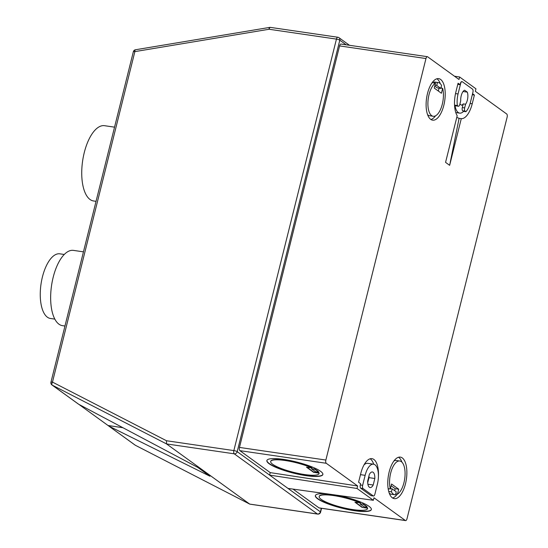 <?xml version="1.0" encoding="UTF-8"?>
<svg xmlns="http://www.w3.org/2000/svg" width="548" height="548" viewBox="0 0 548 548"><rect width="100%" height="100%" fill="white"/><g stroke="black" fill="none" stroke-linecap="round" stroke-linejoin="round"><path stroke-width="0.82" d="M54.821 319.114L50.402 318.463A32.661 14.262 -81.7 0 1 47.381 317.196A32.661 14.262 -81.7 0 1 41.634 280.487A32.661 14.262 -81.7 0 1 59.848 253.834L64.274 254.478M405.486 483.788A20.988 9.165 98.3 0 0 400.355 457.114A20.988 9.165 98.3 0 0 389.155 471.979A20.988 9.165 98.3 0 0 394.279 498.646A20.988 9.165 98.3 0 0 405.486 483.788M401.903 462.135A20.988 9.165 98.3 0 0 398.547 457.251M395.738 493.871L397.485 494.125A17.05 7.446 98.3 0 0 403.951 482.678A17.05 7.446 98.3 0 0 399.787 461.012A17.05 7.446 98.3 0 0 390.683 473.082A17.05 7.446 98.3 0 0 390.34 488.96L388.142 488.638M399.787 461.012L396.279 460.498A17.05 7.446 98.3 0 0 393.93 460.971M443.825 105.312A20.988 9.165 98.3 0 0 438.701 78.638A20.988 9.165 98.3 0 0 427.495 93.496A20.988 9.165 98.3 0 0 432.625 120.17A20.988 9.165 98.3 0 0 443.825 105.312M441.339 88.139A20.988 9.165 98.3 0 0 441.154 87.043M440.25 83.652A20.988 9.165 98.3 0 0 436.893 78.775M427.577 114.635A17.05 7.446 98.3 0 0 429.694 115.758L433.194 116.272A17.05 7.446 98.3 0 0 442.298 104.202A17.05 7.446 98.3 0 0 442.64 88.324L440.9 88.07M432.146 82.666L435.496 83.159A17.05 7.446 98.3 0 0 429.029 94.605A17.05 7.446 98.3 0 0 433.194 116.272M362.105 507.4L354.96 502.228L360.468 502.776A24.92 4.98 -166 0 0 333.718 495.33A24.92 4.98 -166 0 0 319.237 496.317L319.176 496.57A24.92 4.98 -166 0 0 353.049 509.613A24.92 4.98 -166 0 0 367.537 508.626A24.92 4.98 -166 0 0 367.55 508.195L362.105 507.4L367.55 508.195M360.406 503.03A24.92 4.98 -166 0 0 333.657 495.584A24.92 4.98 -166 0 0 319.176 496.57M327.786 493.94A28.852 5.768 -166 0 0 315.36 495.618A28.852 5.768 -166 0 0 354.583 510.715A28.852 5.768 -166 0 0 371.352 509.578A28.852 5.768 -166 0 0 335.355 494.995M315.395 495.495A28.852 5.768 -166 0 0 354.645 510.469A28.852 5.768 -166 0 0 371.38 509.448M270.691 461.498L270.753 461.252A24.92 4.98 14 0 1 285.241 460.265A24.92 4.98 14 0 1 311.983 467.711L311.922 467.958A24.92 4.98 14 0 0 285.179 460.512A24.92 4.98 14 0 0 270.691 461.498A24.92 4.98 14 0 0 304.572 474.541A24.92 4.98 14 0 0 319.052 473.554A24.92 4.98 14 0 0 319.066 473.13L313.62 472.328L306.476 467.163L311.922 467.958M306.099 475.65A28.852 5.768 14 0 1 266.876 460.546A28.852 5.768 14 0 1 283.645 459.409A28.852 5.768 14 0 1 322.868 474.506A28.852 5.768 14 0 1 306.099 475.65M322.895 474.383A28.852 5.768 14 0 1 306.161 475.397A28.852 5.768 14 0 1 266.917 460.423M83.447 251.847L73.473 250.388A38.038 16.604 98.3 0 0 53.17 277.322A38.038 16.604 98.3 0 0 62.465 325.663L64.952 326.026M96.044 201.335L93.557 200.972A38.038 16.604 -81.7 0 1 84.255 152.632A38.038 16.604 -81.7 0 1 104.558 125.698L114.539 127.157M459.909 104.024L461.608 105.257A7.871 3.439 98.3 0 0 463.224 103.894L465.56 104.236L464.656 107.888A2.624 1.144 -81.7 0 0 465.053 111.114L465.882 111.717L463.546 111.374A15.741 6.871 -81.7 0 1 459.676 113.128A15.741 6.871 -81.7 0 1 455.011 105.202L457.347 105.545A15.741 6.871 -81.7 0 1 458.046 93.968L455.511 93.598M463.053 91.509L467.307 92.133A7.871 3.439 -81.7 0 1 467.355 100.113A7.871 3.439 -81.7 0 1 465.56 104.236M346.206 44.82L339.801 40.182L237.202 451.668L269.609 475.109L357.029 488.48L373.359 500.29L287.981 488.398L269.609 475.109L270.233 472.616L357.652 485.98L326.266 463.279L239.866 450.648L270.233 472.616M239.866 450.648A2.624 1.144 -81.7 0 1 239.469 447.421L339.575 45.909A2.624 1.144 -81.7 0 1 340.979 44.052L427.372 56.684A2.624 1.144 98.3 0 0 425.974 58.54L339.575 45.909M166.482 440.743L233.852 450.586L336.445 39.107L269.075 29.256L134.87 51.615L52.471 382.1L166.482 440.743L166.53 443.921L249.717 504.091L317.429 513.99L234.249 453.819L166.53 443.921L52.218 385.121L78.72 404.287L197.712 467.369L209.959 476.233L108.888 426.118L135.397 445.291L249.792 504.139L317.676 514.093A2.624 2.624 0 0 0 320.601 512.133A2.624 0.527 14 0 0 320.388 511.839L321.279 508.27M458.046 93.968L460.656 83.495A2.624 1.144 -81.7 0 1 462.06 81.638A2.624 1.144 -81.7 0 1 462.3 81.741L472.499 89.118A2.624 1.144 98.3 0 1 472.903 92.352L470.417 102.325A15.741 6.871 -81.7 0 1 465.882 111.717M456.779 117.388L459.094 118.341L449.648 165.325L445.565 162.372L457.196 115.703A20.988 9.165 -81.7 0 1 455.785 92.379L458.066 83.228L460.115 84.707L460.423 83.46A2.624 1.144 -81.7 0 1 461.82 81.604A2.624 1.144 -81.7 0 1 461.937 81.631M472.308 94.736L474.397 95.044L472.561 93.715M474.397 95.044L472.225 103.771A20.988 9.165 -81.7 0 1 461.279 118.656L449.648 165.325M362.646 485.309A2.624 1.144 -81.7 0 0 363.05 488.542L373.257 495.919L370.921 495.584A2.624 1.144 98.3 0 0 371.16 495.68L373.496 496.022A2.624 1.144 98.3 0 0 374.894 494.166L377.367 484.268A15.741 6.871 -81.7 0 0 373.537 464.19A15.741 6.871 -81.7 0 0 365.132 475.335L362.646 485.309L360.31 484.966L360.625 483.72L358.584 482.24L360.762 473.513A20.988 9.165 -81.7 0 1 371.962 458.655A20.988 9.165 -81.7 0 1 378.421 476.397M370.921 495.584L360.714 488.2A2.624 1.144 -81.7 0 1 360.31 484.966M427.372 56.684A2.624 1.144 98.3 0 1 427.618 56.787L458.998 79.487L459.621 76.994L475.952 88.81L475.328 91.304L506.715 114.005A2.624 1.144 98.3 0 1 507.112 117.238L407.006 518.744A2.624 1.144 98.3 0 1 405.609 520.6A2.624 1.144 98.3 0 1 405.362 520.497L373.983 497.796L373.359 500.29M239.469 447.421L325.868 460.046L425.974 58.54M325.868 460.046A2.624 1.144 98.3 0 0 326.266 463.279M357.029 488.48L357.652 485.98M405.609 520.6L319.21 507.969A2.624 1.144 -81.7 0 1 318.97 507.866L405.362 520.497M293.022 489.097L318.97 507.866M454.463 76.206L459.621 76.994M122.93 427.721L108.1 425.508L108.888 426.118L78.871 404.369M78.72 404.287L78.33 403.979M319.052 473.554L319.114 473.308A24.92 4.98 14 0 0 319.128 472.876L313.689 472.081L306.99 467.239M311.511 468.78L314.579 468.972A24.92 4.98 14 0 1 318.662 471.924L315.593 471.739L311.511 468.78L314.518 469.225A24.92 4.98 14 0 1 318.6 472.177M359.995 503.852L363.064 504.044L359.995 503.852L364.078 506.804L367.085 507.243A24.92 4.98 -166 0 0 363.002 504.29M367.085 507.243L367.146 506.996A24.92 4.98 -166 0 0 363.064 504.044M355.467 502.304L362.166 507.153M367.537 508.626L367.598 508.373A24.92 4.98 -166 0 0 367.612 507.948M434.989 85.2L436.729 85.454L440.811 88.413L441.551 85.454A17.05 7.446 98.3 0 0 438.133 82.529A17.05 7.446 98.3 0 0 437.468 82.501L433.968 81.988A17.05 7.446 98.3 0 1 434.626 82.022L438.133 82.529M436.729 85.454L437.468 82.501M433.735 82.899L433.968 81.988M434.77 86.063L437.311 87.899L440.811 88.413M435.496 83.159L434.269 88.091L441.414 93.256L442.64 88.324M438.338 91.037L439.058 88.153M430.934 119.519A20.988 9.165 98.3 0 0 435.55 115.806M457.786 84.365L460.115 84.707M467.307 92.133L464.635 90.201A7.871 3.439 98.3 0 0 460.731 100.743L459.82 104.387A2.624 1.144 98.3 0 1 458.416 106.243A2.624 1.144 98.3 0 1 458.176 106.141L457.347 105.545M459.094 118.341L461.279 118.656M391.142 485.74L395.211 488.679L398.711 489.193L391.567 484.028L390.34 488.96M391.43 491.83A17.05 7.446 98.3 0 0 394.855 494.755A17.05 7.446 98.3 0 0 395.512 494.782L396.252 491.83L392.169 488.878L391.43 491.83L388.71 491.433M389.231 493.118A17.05 7.446 98.3 0 0 391.347 494.241L394.855 494.755M390.423 488.617L392.169 488.878M398.711 489.193L397.485 494.125M395.211 488.679L394.704 490.713M388.58 488.7L388.327 489.727M392.587 498.002A20.988 9.165 98.3 0 0 397.334 494.104M370.153 458.792A20.988 9.165 -81.7 0 1 373.695 464.218M364.016 464.903A15.741 6.871 -81.7 0 1 367.701 463.334L373.537 464.19M367.687 481.028A7.871 3.439 98.3 0 0 370.119 487.549A7.871 3.439 98.3 0 0 373.202 485.014L374.825 478.493A7.871 3.439 98.3 0 0 372.4 471.972A7.871 3.439 98.3 0 0 369.318 474.506L367.687 481.028M368.975 475.883A7.871 3.439 98.3 0 1 368.989 477.644L367.708 482.781M367.893 484.24L373.202 485.014M368.989 477.644L374.825 478.493M463.224 103.894L462.32 107.545A2.624 1.144 -81.7 0 0 462.718 110.778L463.546 111.374M458.416 106.243L456.087 105.901A2.624 1.144 98.3 0 1 455.84 105.805L455.011 105.202M287.981 488.398L320.388 511.839A2.624 2.302 125.9 0 1 317.429 513.99A2.624 1.144 98.3 0 0 317.676 514.093M470.109 103.462L472.225 103.771M360.474 474.65L365.132 475.335M363.05 488.542L360.714 488.2M462.718 110.778L465.053 111.114M455.84 105.805L458.176 106.141M462.32 107.545L464.656 107.888M233.852 450.586A2.624 1.144 98.3 0 0 234.249 453.819A2.624 2.302 -54.1 0 0 237.202 451.668A2.624 0.527 14 0 0 233.852 450.586M52.218 385.121A2.624 1.247 -62.8 0 1 52.471 382.1A2.624 0.527 14 0 0 50.95 382.203A2.624 2.624 0 0 0 51.957 384.963A2.624 2.302 -54.1 0 0 52.218 385.121M135.562 445.373A2.624 1.247 -62.8 0 1 135.479 445.339A2.624 1.247 -62.8 0 1 135.397 445.291A2.624 2.302 125.9 0 1 135.137 445.134L108.62 425.947M337.842 37.25A2.624 1.144 -81.7 0 0 336.445 39.107A2.624 0.527 14 0 1 339.801 40.182A2.624 2.302 -54.1 0 0 339 37.716A2.624 2.624 0 0 0 337.842 37.25L270.472 27.4A2.624 2.624 0 0 0 269.664 27.407A2.624 0.945 80.5 0 0 269.075 29.256A2.624 1.144 -81.7 0 1 270.472 27.4M133.349 51.718A2.624 0.527 14 0 1 134.87 51.615A2.624 0.945 80.5 0 1 135.459 49.765A2.624 2.624 0 0 0 133.349 51.718L50.95 382.203M459.676 113.128L455.785 112.559M78.467 404.136L51.957 384.963M135.137 445.134A2.624 2.624 0 0 0 135.479 445.339L249.792 504.139M321.553 508.311L320.601 512.133M349.48 45.299L339 37.716M269.664 27.407L135.459 49.765"/></g></svg>
